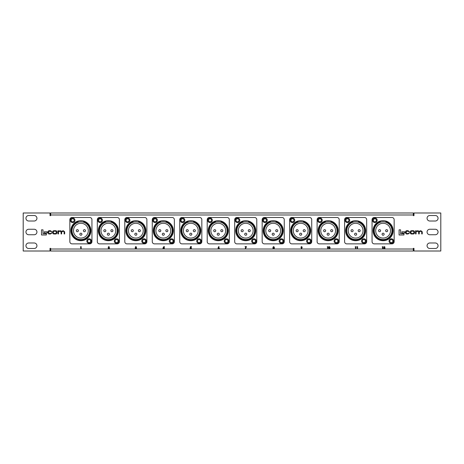 <?xml version="1.0" encoding="UTF-8"?>
<svg xmlns="http://www.w3.org/2000/svg" width="464" height="464" viewBox="0 0 464 464"><rect width="100%" height="100%" fill="white"/><g stroke="black" fill="none" stroke-linecap="round" stroke-linejoin="round"><path stroke-width="0.7" d="M394.371 251.012L399.313 251.012L394.371 251.012M383.38 251.012L388.327 251.012L383.38 251.012M394.371 212.988L399.313 212.988M383.38 212.988L388.327 212.988M75.673 251.012L80.62 251.012L75.673 251.012M64.687 251.012L69.629 251.012L64.687 251.012M235.022 251.012L239.969 251.012L235.022 251.012M224.031 251.012L228.978 251.012L224.031 251.012M235.022 212.988L239.969 212.988M224.031 212.988L228.978 212.988M435.307 215.516A2.749 2.749 0 0 1 438.051 218.266A2.749 2.749 0 0 1 435.307 221.009L429.809 221.009A2.749 2.749 0 0 1 427.066 218.266A2.749 2.749 0 0 1 429.809 215.516L435.307 215.516M28.693 248.484L34.191 248.484A2.749 2.749 0 0 0 36.934 245.734A2.749 2.749 0 0 0 34.191 242.991L28.693 242.991A2.749 2.749 0 0 0 25.949 245.734A2.749 2.749 0 0 0 28.693 248.484M28.693 221.009L34.191 221.009A2.749 2.749 0 0 0 36.934 218.266A2.749 2.749 0 0 0 34.191 215.516L28.693 215.516A2.749 2.749 0 0 0 25.949 218.266A2.749 2.749 0 0 0 28.693 221.009M28.693 234.749L34.191 234.749A2.749 2.749 0 0 0 36.934 232A2.749 2.749 0 0 0 34.191 229.251L28.693 229.251A2.749 2.749 0 0 0 25.949 232A2.749 2.749 0 0 0 28.693 234.749M435.307 242.991A2.749 2.749 0 0 1 438.051 245.734A2.749 2.749 0 0 1 435.307 248.484L429.809 248.484A2.749 2.749 0 0 1 427.066 245.734A2.749 2.749 0 0 1 429.809 242.991L435.307 242.991M435.307 229.251A2.749 2.749 0 0 1 438.051 232A2.749 2.749 0 0 1 435.307 234.749L429.809 234.749A2.749 2.749 0 0 1 427.066 232A2.749 2.749 0 0 1 429.809 229.251L435.307 229.251M413.325 248.35L413.325 249.011L50.675 249.011L50.675 248.35L50.013 248.35L50.013 251.012L23.2 251.012L23.2 212.988L50.013 212.988L50.013 215.65L50.675 215.65L50.675 214.989L413.325 214.989L413.325 215.65L413.987 215.65L413.987 212.988L440.8 212.988L440.8 251.012L413.987 251.012L413.987 248.35L413.325 248.35M50.675 214.989L50.675 212.988L413.325 212.988L413.325 214.989M413.325 249.011L413.325 251.012L50.675 251.012L50.675 249.011M41.499 229.831L41.499 234.993L46.377 234.993L46.377 233.734L43.001 233.734L43.001 229.831L41.499 229.831M44.283 231.774L44.283 232.986L47.235 232.986L47.235 231.774L44.283 231.774M54.433 230.707C53.337 230.614 52.745 231.043 52.67 232L52.67 232.702C52.745 233.659 53.337 234.088 54.433 233.995L55.199 233.995C56.295 234.088 56.886 233.659 56.962 232.702L56.962 232C56.886 231.043 56.295 230.614 55.199 230.707L54.433 230.707M55.361 231.142L54.271 231.142L53.203 232.029L53.203 232.667L54.271 233.554L55.361 233.554L56.428 232.667L56.428 232.029L55.361 231.142M57.959 230.753L57.959 233.943L58.493 233.943L58.493 231.942L59.502 231.142L61.091 232.012L61.091 233.943L61.625 233.943L61.625 232.058L63.11 231.142L64.125 231.867L64.125 233.943L64.664 233.943L64.664 231.809L63.272 230.707L61.439 231.292L60.407 230.707L58.47 231.13L58.458 230.753L57.959 230.753M51.452 232.887L50.53 233.554L49.625 233.554L48.534 232.679L48.534 232.012L49.515 231.142L51.893 231.785L50.501 230.707L49.602 230.707C48.674 230.556 48.14 230.985 48.001 231.994L48.001 232.708C48.204 233.711 48.65 234.14 49.335 233.995L50.547 233.995L51.951 232.876L51.452 232.887M399.092 229.831L399.092 234.993L403.964 234.993L403.964 233.734L400.594 233.734L400.594 229.831L399.092 229.831M401.876 231.774L401.876 232.986L404.828 232.986L404.828 231.774L401.876 231.774M412.02 230.707C410.924 230.614 410.338 231.043 410.257 232L410.257 232.702C410.338 233.659 410.924 234.088 412.02 233.995L412.792 233.995C413.888 234.088 414.474 233.659 414.555 232.702L414.555 232C414.474 231.043 413.888 230.614 412.792 230.707L412.02 230.707M412.954 231.142L411.858 231.142L410.797 232.029L410.797 232.667L411.858 233.554L412.954 233.554L414.016 232.667L414.016 232.029L412.954 231.142M415.547 230.753L415.547 233.943L416.086 233.943L416.086 231.942L417.09 231.142L418.679 232.012L418.679 233.943L419.218 233.943L419.218 232.058L420.697 231.142L421.718 231.867L421.718 233.943L422.257 233.943L422.257 231.809L420.86 230.707L419.027 231.292L418 230.707L416.063 231.13L416.046 230.753L415.547 230.753M409.039 232.887L408.123 233.554L407.212 233.554L406.128 232.679L406.128 232.012L407.108 231.142L409.486 231.785L408.088 230.707L407.189 230.707C406.261 230.556 405.727 230.985 405.588 231.994L405.588 232.708C405.797 233.711 406.238 234.14 406.928 233.995L408.14 233.995L409.538 232.876L409.039 232.887M80.324 246.981L81.171 246.616L81.171 248.814L80.777 248.814L80.777 246.981L80.324 246.981M108.779 246.952L108.083 247.347L108.802 246.558L109.463 247.219L108.75 248.449L109.492 248.449L109.492 248.814L108.025 248.814L109.069 247.248L108.779 246.952M135.871 246.952L135.215 247.15L135.871 246.558L136.486 247.138L136.19 247.596L136.596 248.159L135.836 248.872L135.105 248.136L135.859 248.478L136.201 248.153L135.668 247.799L135.871 246.952M162.974 247.962L163.885 246.558L164.297 246.558L164.297 248.814L163.902 248.814L163.902 248.362L162.974 248.362L162.974 247.962M163.415 247.996L163.902 247.996L163.902 247.248L163.415 247.996M190.199 247.834L190.46 246.616L191.458 246.616L191.458 246.981L190.774 246.981L190.687 247.399L191.487 248.107L190.756 248.872L190.025 248.281L190.774 248.478L191.093 248.118L190.199 247.834M218.167 247.654L218.73 246.558L219.078 246.738L218.695 247.492L219.356 248.188L218.683 248.872L218.005 248.182L218.167 247.654M218.677 247.857L218.677 248.478L218.677 247.857M245.085 246.981L245.085 246.616L246.494 246.616L245.52 248.872L245.172 248.692L245.984 246.981L245.085 246.981M273.632 246.952L273.644 247.463L273.632 246.952M274.276 247.184L274.386 248.199L273.644 248.872L272.896 248.199L273.006 247.173L273.644 246.558L274.276 247.184M273.65 247.857L273.29 248.165L273.644 248.478L273.992 248.17L273.65 247.857M302.064 247.77L301.507 248.872L301.153 248.692L301.536 247.938L300.875 247.242L301.548 246.558L302.226 247.248L302.064 247.77M301.559 247.573L301.554 246.952L301.559 247.573M327.166 246.981L328.013 246.616L328.013 248.814L327.619 248.814L327.619 246.981L327.166 246.981M328.866 246.86L329.428 246.558L330.182 247.718L329.44 248.872L328.686 247.735L328.866 246.86M329.44 246.952L329.08 247.741L329.44 248.478L329.788 247.718L329.44 246.952M355.064 246.981L355.905 246.616L355.905 248.814L355.511 248.814L355.511 246.981L355.064 246.981M356.752 246.981L357.599 246.616L357.599 248.814L357.205 248.814L357.205 246.981L356.752 246.981M382.116 246.981L382.957 246.616L382.957 248.814L382.562 248.814L382.562 246.981L382.116 246.981M384.36 246.952L383.664 247.347L384.383 246.558L385.045 247.219L384.331 248.449L385.074 248.449L385.074 248.814L383.606 248.814L384.65 247.248L384.36 246.952M78.387 230.683A1.032 1.032 0 0 1 77.355 231.716A1.032 1.032 0 0 1 76.322 230.683A1.032 1.032 0 0 1 77.355 229.651A1.032 1.032 0 0 1 78.387 230.683A1.032 1.032 0 0 0 77.355 229.651A1.032 1.032 0 0 0 76.322 230.683M85.469 230.683A1.032 1.032 0 0 1 84.431 231.716A1.032 1.032 0 0 1 83.398 230.683A1.032 1.032 0 0 1 84.431 229.651A1.032 1.032 0 0 1 85.469 230.683A1.032 1.032 0 0 0 84.431 229.651A1.032 1.032 0 0 0 83.398 230.683M81.925 234.221A1.032 1.032 0 0 1 80.893 235.254A1.032 1.032 0 0 1 79.86 234.221A1.032 1.032 0 0 1 80.893 233.189A1.032 1.032 0 0 1 81.925 234.221A1.032 1.032 0 0 0 80.893 233.189A1.032 1.032 0 0 0 79.86 234.221M88.293 230.683A7.395 7.395 0 0 0 80.893 223.283A7.395 7.395 0 0 0 73.498 230.683A7.395 7.395 0 0 0 80.893 238.078A7.395 7.395 0 0 0 88.293 230.683M72.048 230.683A8.845 8.845 0 0 0 80.893 239.528A8.845 8.845 0 0 0 83.607 222.244L83.607 221.032A10.022 10.022 0 0 0 78.178 221.032L78.178 222.244A8.862 8.862 0 0 0 80.893 239.546A8.862 8.862 0 0 0 89.761 230.683A8.845 8.845 0 0 0 80.893 221.833A8.845 8.845 0 0 0 72.048 230.683M70.389 220.296A2.285 2.285 0 0 1 72.674 218.01A2.285 2.285 0 0 1 74.959 220.296A2.285 2.285 0 0 1 72.674 222.581A2.285 2.285 0 0 1 70.389 220.296M74.194 220.296A1.514 1.514 0 0 0 72.674 218.782A1.514 1.514 0 0 0 71.16 220.296A1.514 1.514 0 0 0 72.674 221.815A1.514 1.514 0 0 0 74.194 220.296M86.832 241.065A2.285 2.285 0 0 1 89.117 238.78A2.285 2.285 0 0 1 91.402 241.065A2.285 2.285 0 0 1 89.117 243.351A2.285 2.285 0 0 1 86.832 241.065M90.631 241.065A1.514 1.514 0 0 0 89.117 239.552A1.514 1.514 0 0 0 87.597 241.065A1.514 1.514 0 0 0 89.117 242.585A1.514 1.514 0 0 0 90.631 241.065M83.607 221.032A10.022 10.022 0 0 1 90.915 230.683A10.022 10.022 0 0 0 83.607 221.032A10.022 10.022 0 0 1 80.893 240.706A10.022 10.022 0 0 1 78.178 221.032M83.607 222.204A8.903 8.903 0 0 0 78.178 222.204M89.743 243.867A2.198 2.198 0 0 0 91.942 241.669L91.942 219.692A2.198 2.198 0 0 0 89.743 217.494L72.048 217.494A2.198 2.198 0 0 0 69.849 219.692L69.849 241.669A2.198 2.198 0 0 0 72.048 243.867L89.743 243.867M83.607 221.055A9.999 9.999 0 0 0 78.178 221.055L78.178 221.49A9.582 9.582 0 0 0 80.893 240.265A9.582 9.582 0 0 0 83.607 221.49L83.607 221.055M105.862 230.683A1.032 1.032 0 0 1 104.829 231.716A1.032 1.032 0 0 1 103.797 230.683A1.032 1.032 0 0 1 104.829 229.651A1.032 1.032 0 0 1 105.862 230.683A1.032 1.032 0 0 0 104.829 229.651A1.032 1.032 0 0 0 103.797 230.683M112.938 230.683A1.032 1.032 0 0 1 111.905 231.716A1.032 1.032 0 0 1 110.873 230.683A1.032 1.032 0 0 1 111.905 229.651A1.032 1.032 0 0 1 112.938 230.683A1.032 1.032 0 0 0 111.905 229.651A1.032 1.032 0 0 0 110.873 230.683M109.4 234.221A1.032 1.032 0 0 1 108.367 235.254A1.032 1.032 0 0 1 107.335 234.221A1.032 1.032 0 0 1 108.367 233.189A1.032 1.032 0 0 1 109.4 234.221A1.032 1.032 0 0 0 108.367 233.189A1.032 1.032 0 0 0 107.335 234.221M115.762 230.683A7.395 7.395 0 0 0 108.367 223.283A7.395 7.395 0 0 0 100.972 230.683A7.395 7.395 0 0 0 108.367 238.078A7.395 7.395 0 0 0 115.762 230.683M99.522 230.683A8.845 8.845 0 0 0 108.367 239.528A8.845 8.845 0 0 0 111.082 222.244L111.082 221.032A10.022 10.022 0 0 0 105.653 221.032L105.653 222.244A8.862 8.862 0 0 0 108.367 239.546A8.862 8.862 0 0 0 117.23 230.683A8.845 8.845 0 0 0 108.367 221.833A8.845 8.845 0 0 0 99.522 230.683M97.863 220.296A2.285 2.285 0 0 1 100.149 218.01A2.285 2.285 0 0 1 102.434 220.296A2.285 2.285 0 0 1 100.149 222.581A2.285 2.285 0 0 1 97.863 220.296M101.662 220.296A1.514 1.514 0 0 0 100.149 218.782A1.514 1.514 0 0 0 98.629 220.296A1.514 1.514 0 0 0 100.149 221.815A1.514 1.514 0 0 0 101.662 220.296M114.301 241.065A2.285 2.285 0 0 1 116.586 238.78A2.285 2.285 0 0 1 118.877 241.065A2.285 2.285 0 0 1 116.586 243.351A2.285 2.285 0 0 1 114.301 241.065M118.105 241.065A1.514 1.514 0 0 0 116.586 239.552A1.514 1.514 0 0 0 115.072 241.065A1.514 1.514 0 0 0 116.586 242.585A1.514 1.514 0 0 0 118.105 241.065M111.082 221.032A10.022 10.022 0 0 1 118.39 230.683A10.022 10.022 0 0 0 111.082 221.032A10.022 10.022 0 0 1 108.367 240.706A10.022 10.022 0 0 1 105.653 221.032M111.082 222.204A8.903 8.903 0 0 0 105.653 222.204M117.212 243.867A2.198 2.198 0 0 0 119.41 241.669L119.41 219.692A2.198 2.198 0 0 0 117.212 217.494L99.522 217.494A2.198 2.198 0 0 0 97.324 219.692L97.324 241.669A2.198 2.198 0 0 0 99.522 243.867L117.212 243.867M111.082 221.055A9.999 9.999 0 0 0 105.653 221.055L105.653 221.49A9.582 9.582 0 0 0 108.367 240.265A9.582 9.582 0 0 0 111.082 221.49L111.082 221.055M133.336 230.683A1.032 1.032 0 0 1 132.304 231.716A1.032 1.032 0 0 1 131.271 230.683A1.032 1.032 0 0 1 132.304 229.651A1.032 1.032 0 0 1 133.336 230.683A1.032 1.032 0 0 0 132.304 229.651A1.032 1.032 0 0 0 131.271 230.683M140.412 230.683A1.032 1.032 0 0 1 139.38 231.716A1.032 1.032 0 0 1 138.347 230.683A1.032 1.032 0 0 1 139.38 229.651A1.032 1.032 0 0 1 140.412 230.683A1.032 1.032 0 0 0 139.38 229.651A1.032 1.032 0 0 0 138.347 230.683M136.874 234.221A1.032 1.032 0 0 1 135.842 235.254A1.032 1.032 0 0 1 134.809 234.221A1.032 1.032 0 0 1 135.842 233.189A1.032 1.032 0 0 1 136.874 234.221A1.032 1.032 0 0 0 135.842 233.189A1.032 1.032 0 0 0 134.809 234.221M143.237 230.683A7.395 7.395 0 0 0 135.842 223.283A7.395 7.395 0 0 0 128.447 230.683A7.395 7.395 0 0 0 135.842 238.078A7.395 7.395 0 0 0 143.237 230.683M126.997 230.683A8.845 8.845 0 0 0 135.842 239.528A8.845 8.845 0 0 0 144.687 230.683A8.845 8.845 0 0 0 135.842 221.833A8.845 8.845 0 0 0 126.997 230.683A8.862 8.862 0 0 0 135.842 239.546A8.862 8.862 0 0 0 138.556 222.244L138.556 221.032A10.022 10.022 0 0 0 133.127 221.032L133.127 222.244A8.862 8.862 0 0 0 126.979 230.683M125.338 220.296A2.285 2.285 0 0 1 127.623 218.01A2.285 2.285 0 0 1 129.908 220.296A2.285 2.285 0 0 1 127.623 222.581A2.285 2.285 0 0 1 125.338 220.296M129.137 220.296A1.514 1.514 0 0 0 127.623 218.782A1.514 1.514 0 0 0 126.104 220.296A1.514 1.514 0 0 0 127.623 221.815A1.514 1.514 0 0 0 129.137 220.296M141.775 241.065A2.285 2.285 0 0 1 144.06 238.78A2.285 2.285 0 0 1 146.346 241.065A2.285 2.285 0 0 1 144.06 243.351A2.285 2.285 0 0 1 141.775 241.065M145.58 241.065A1.514 1.514 0 0 0 144.06 239.552A1.514 1.514 0 0 0 142.547 241.065A1.514 1.514 0 0 0 144.06 242.585A1.514 1.514 0 0 0 145.58 241.065M138.556 221.032A10.022 10.022 0 0 1 145.864 230.683A10.022 10.022 0 0 0 138.556 221.032A10.022 10.022 0 0 1 135.842 240.706A10.022 10.022 0 0 1 133.127 221.032M138.556 222.204A8.903 8.903 0 0 0 133.127 222.204M144.687 243.867A2.198 2.198 0 0 0 146.885 241.669L146.885 219.692A2.198 2.198 0 0 0 144.687 217.494L126.997 217.494A2.198 2.198 0 0 0 124.799 219.692L124.799 241.669A2.198 2.198 0 0 0 126.997 243.867L144.687 243.867M138.556 221.055A9.999 9.999 0 0 0 133.127 221.055L133.127 221.49A9.582 9.582 0 0 0 135.842 240.265A9.582 9.582 0 0 0 138.556 221.49L138.556 221.055M160.811 230.683A1.032 1.032 0 0 1 159.778 231.716A1.032 1.032 0 0 1 158.746 230.683A1.032 1.032 0 0 1 159.778 229.651A1.032 1.032 0 0 1 160.811 230.683A1.032 1.032 0 0 0 159.778 229.651A1.032 1.032 0 0 0 158.746 230.683M167.887 230.683A1.032 1.032 0 0 1 166.854 231.716A1.032 1.032 0 0 1 165.822 230.683A1.032 1.032 0 0 1 166.854 229.651A1.032 1.032 0 0 1 167.887 230.683A1.032 1.032 0 0 0 166.854 229.651A1.032 1.032 0 0 0 165.822 230.683M164.349 234.221A1.032 1.032 0 0 1 163.316 235.254A1.032 1.032 0 0 1 162.284 234.221A1.032 1.032 0 0 1 163.316 233.189A1.032 1.032 0 0 1 164.349 234.221A1.032 1.032 0 0 0 163.316 233.189A1.032 1.032 0 0 0 162.284 234.221M170.711 230.683A7.395 7.395 0 0 0 163.316 223.283A7.395 7.395 0 0 0 155.921 230.683A7.395 7.395 0 0 0 163.316 238.078A7.395 7.395 0 0 0 170.711 230.683M154.471 230.683A8.845 8.845 0 0 0 163.316 239.528A8.845 8.845 0 0 0 166.031 222.244L166.031 221.032A10.022 10.022 0 0 0 160.602 221.032L160.602 222.244A8.862 8.862 0 0 0 163.316 239.546A8.862 8.862 0 0 0 172.179 230.683A8.845 8.845 0 0 0 163.316 221.833A8.845 8.845 0 0 0 154.471 230.683M152.813 220.296A2.285 2.285 0 0 1 155.098 218.01A2.285 2.285 0 0 1 157.383 220.296A2.285 2.285 0 0 1 155.098 222.581A2.285 2.285 0 0 1 152.813 220.296M156.612 220.296A1.514 1.514 0 0 0 155.098 218.782A1.514 1.514 0 0 0 153.578 220.296A1.514 1.514 0 0 0 155.098 221.815A1.514 1.514 0 0 0 156.612 220.296M169.25 241.065A2.285 2.285 0 0 1 171.535 238.78A2.285 2.285 0 0 1 173.82 241.065A2.285 2.285 0 0 1 171.535 243.351A2.285 2.285 0 0 1 169.25 241.065M173.055 241.065A1.514 1.514 0 0 0 171.535 239.552A1.514 1.514 0 0 0 170.021 241.065A1.514 1.514 0 0 0 171.535 242.585A1.514 1.514 0 0 0 173.055 241.065M166.031 221.032A10.022 10.022 0 0 1 173.339 230.683A10.022 10.022 0 0 0 166.031 221.032A10.022 10.022 0 0 1 163.316 240.706A10.022 10.022 0 0 1 160.602 221.032M166.031 222.204A8.903 8.903 0 0 0 160.602 222.204M172.161 243.867A2.198 2.198 0 0 0 174.36 241.669L174.36 219.692A2.198 2.198 0 0 0 172.161 217.494L154.471 217.494A2.198 2.198 0 0 0 152.273 219.692L152.273 241.669A2.198 2.198 0 0 0 154.471 243.867L172.161 243.867M166.031 221.055A9.999 9.999 0 0 0 160.602 221.055L160.602 221.49A9.582 9.582 0 0 0 163.316 240.265A9.582 9.582 0 0 0 166.031 221.49L166.031 221.055M188.285 230.683A1.032 1.032 0 0 1 187.253 231.716A1.032 1.032 0 0 1 186.221 230.683A1.032 1.032 0 0 1 187.253 229.651A1.032 1.032 0 0 1 188.285 230.683A1.032 1.032 0 0 0 187.253 229.651A1.032 1.032 0 0 0 186.221 230.683M195.361 230.683A1.032 1.032 0 0 1 194.329 231.716A1.032 1.032 0 0 1 193.297 230.683A1.032 1.032 0 0 1 194.329 229.651A1.032 1.032 0 0 1 195.361 230.683A1.032 1.032 0 0 0 194.329 229.651A1.032 1.032 0 0 0 193.297 230.683M191.823 234.221A1.032 1.032 0 0 1 190.791 235.254A1.032 1.032 0 0 1 189.759 234.221A1.032 1.032 0 0 1 190.791 233.189A1.032 1.032 0 0 1 191.823 234.221A1.032 1.032 0 0 0 190.791 233.189A1.032 1.032 0 0 0 189.759 234.221M198.186 230.683A7.395 7.395 0 0 0 190.791 223.283A7.395 7.395 0 0 0 183.396 230.683A7.395 7.395 0 0 0 190.791 238.078A7.395 7.395 0 0 0 198.186 230.683M181.94 230.683A8.845 8.845 0 0 0 190.791 239.528A8.845 8.845 0 0 0 199.636 230.683A8.845 8.845 0 0 0 190.791 221.833A8.845 8.845 0 0 0 181.94 230.683M180.281 220.296A2.285 2.285 0 0 1 182.567 218.01A2.285 2.285 0 0 1 184.858 220.296A2.285 2.285 0 0 1 182.567 222.581A2.285 2.285 0 0 1 180.281 220.296M184.086 220.296A1.514 1.514 0 0 0 182.567 218.782A1.514 1.514 0 0 0 181.053 220.296A1.514 1.514 0 0 0 182.567 221.815A1.514 1.514 0 0 0 184.086 220.296M196.724 241.065A2.285 2.285 0 0 1 199.01 238.78A2.285 2.285 0 0 1 201.295 241.065A2.285 2.285 0 0 1 199.01 243.351A2.285 2.285 0 0 1 196.724 241.065M200.523 241.065A1.514 1.514 0 0 0 199.01 239.552A1.514 1.514 0 0 0 197.496 241.065A1.514 1.514 0 0 0 199.01 242.585A1.514 1.514 0 0 0 200.523 241.065M193.505 221.032A10.022 10.022 0 0 1 200.813 230.683A10.022 10.022 0 0 0 193.505 221.032A10.022 10.022 0 0 1 190.791 240.706A10.022 10.022 0 0 1 188.077 221.032L188.077 222.244A8.862 8.862 0 0 0 190.791 239.546A8.862 8.862 0 0 0 193.505 222.244L193.505 221.032A10.022 10.022 0 0 0 188.077 221.032M193.505 222.204A8.903 8.903 0 0 0 188.077 222.204M199.636 243.867A2.198 2.198 0 0 0 201.834 241.669L201.834 219.692A2.198 2.198 0 0 0 199.636 217.494L181.94 217.494A2.198 2.198 0 0 0 179.748 219.692L179.748 241.669A2.198 2.198 0 0 0 181.94 243.867L199.636 243.867M193.505 221.055A9.999 9.999 0 0 0 188.077 221.055L188.077 221.49A9.582 9.582 0 0 0 190.791 240.265A9.582 9.582 0 0 0 193.505 221.49L193.505 221.055M215.76 230.683A1.032 1.032 0 0 1 214.722 231.716A1.032 1.032 0 0 1 213.689 230.683A1.032 1.032 0 0 1 214.722 229.651A1.032 1.032 0 0 1 215.76 230.683A1.032 1.032 0 0 0 214.722 229.651A1.032 1.032 0 0 0 213.689 230.683M222.836 230.683A1.032 1.032 0 0 1 221.804 231.716A1.032 1.032 0 0 1 220.771 230.683A1.032 1.032 0 0 1 221.804 229.651A1.032 1.032 0 0 1 222.836 230.683A1.032 1.032 0 0 0 221.804 229.651A1.032 1.032 0 0 0 220.771 230.683M219.298 234.221A1.032 1.032 0 0 1 218.266 235.254A1.032 1.032 0 0 1 217.227 234.221A1.032 1.032 0 0 1 218.266 233.189A1.032 1.032 0 0 1 219.298 234.221A1.032 1.032 0 0 0 218.266 233.189A1.032 1.032 0 0 0 217.227 234.221M225.661 230.683A7.395 7.395 0 0 0 218.266 223.283A7.395 7.395 0 0 0 210.865 230.683A7.395 7.395 0 0 0 218.266 238.078A7.395 7.395 0 0 0 225.661 230.683M209.415 230.683A8.845 8.845 0 0 0 218.266 239.528A8.845 8.845 0 0 0 227.111 230.683A8.845 8.845 0 0 0 218.266 221.833A8.845 8.845 0 0 0 209.415 230.683A8.862 8.862 0 0 0 218.266 239.546A8.862 8.862 0 0 0 220.98 222.244L220.98 221.032A10.022 10.022 0 0 0 215.551 221.032L215.551 222.244A8.862 8.862 0 0 0 209.397 230.683M207.756 220.296A2.285 2.285 0 0 1 210.041 218.01A2.285 2.285 0 0 1 212.326 220.296A2.285 2.285 0 0 1 210.041 222.581A2.285 2.285 0 0 1 207.756 220.296M211.561 220.296A1.514 1.514 0 0 0 210.041 218.782A1.514 1.514 0 0 0 208.527 220.296A1.514 1.514 0 0 0 210.041 221.815A1.514 1.514 0 0 0 211.561 220.296M224.199 241.065A2.285 2.285 0 0 1 226.484 238.78A2.285 2.285 0 0 1 228.769 241.065A2.285 2.285 0 0 1 226.484 243.351A2.285 2.285 0 0 1 224.199 241.065M227.998 241.065A1.514 1.514 0 0 0 226.484 239.552A1.514 1.514 0 0 0 224.965 241.065A1.514 1.514 0 0 0 226.484 242.585A1.514 1.514 0 0 0 227.998 241.065M220.98 221.032A10.022 10.022 0 0 1 228.288 230.683A10.022 10.022 0 0 0 220.98 221.032A10.022 10.022 0 0 1 218.266 240.706A10.022 10.022 0 0 1 215.551 221.032M220.98 222.204A8.903 8.903 0 0 0 215.551 222.204M227.111 243.867A2.198 2.198 0 0 0 229.309 241.669L229.309 219.692A2.198 2.198 0 0 0 227.111 217.494L209.415 217.494A2.198 2.198 0 0 0 207.217 219.692L207.217 241.669A2.198 2.198 0 0 0 209.415 243.867L227.111 243.867M220.98 221.055A9.999 9.999 0 0 0 215.551 221.055L215.551 221.49A9.582 9.582 0 0 0 218.266 240.265A9.582 9.582 0 0 0 220.98 221.49L220.98 221.055M243.229 230.683A1.032 1.032 0 0 1 242.196 231.716A1.032 1.032 0 0 1 241.164 230.683A1.032 1.032 0 0 1 242.196 229.651A1.032 1.032 0 0 1 243.229 230.683A1.032 1.032 0 0 0 242.196 229.651A1.032 1.032 0 0 0 241.164 230.683M250.311 230.683A1.032 1.032 0 0 1 249.278 231.716A1.032 1.032 0 0 1 248.24 230.683A1.032 1.032 0 0 1 249.278 229.651A1.032 1.032 0 0 1 250.311 230.683A1.032 1.032 0 0 0 249.278 229.651A1.032 1.032 0 0 0 248.24 230.683M246.773 234.221A1.032 1.032 0 0 1 245.734 235.254A1.032 1.032 0 0 1 244.702 234.221A1.032 1.032 0 0 1 245.734 233.189A1.032 1.032 0 0 1 246.773 234.221A1.032 1.032 0 0 0 245.734 233.189A1.032 1.032 0 0 0 244.702 234.221M253.135 230.683A7.395 7.395 0 0 0 245.734 223.283A7.395 7.395 0 0 0 238.339 230.683A7.395 7.395 0 0 0 245.734 238.078A7.395 7.395 0 0 0 253.135 230.683M236.889 230.683A8.845 8.845 0 0 0 245.734 239.528A8.845 8.845 0 0 0 248.449 222.244L248.449 221.032A10.022 10.022 0 0 0 243.02 221.032L243.02 222.244A8.862 8.862 0 0 0 245.734 239.546A8.862 8.862 0 0 0 254.603 230.683A8.845 8.845 0 0 0 245.734 221.833A8.845 8.845 0 0 0 236.889 230.683M235.231 220.296A2.285 2.285 0 0 1 237.516 218.01A2.285 2.285 0 0 1 239.801 220.296A2.285 2.285 0 0 1 237.516 222.581A2.285 2.285 0 0 1 235.231 220.296M239.035 220.296A1.514 1.514 0 0 0 237.516 218.782A1.514 1.514 0 0 0 236.002 220.296A1.514 1.514 0 0 0 237.516 221.815A1.514 1.514 0 0 0 239.035 220.296M251.674 241.065A2.285 2.285 0 0 1 253.959 238.78A2.285 2.285 0 0 1 256.244 241.065A2.285 2.285 0 0 1 253.959 243.351A2.285 2.285 0 0 1 251.674 241.065M255.473 241.065A1.514 1.514 0 0 0 253.959 239.552A1.514 1.514 0 0 0 252.439 241.065A1.514 1.514 0 0 0 253.959 242.585A1.514 1.514 0 0 0 255.473 241.065M248.449 221.032A10.022 10.022 0 0 1 255.757 230.683A10.022 10.022 0 0 0 248.449 221.032A10.022 10.022 0 0 1 245.734 240.706A10.022 10.022 0 0 1 243.02 221.032M248.449 222.204A8.903 8.903 0 0 0 243.02 222.204M254.585 243.867A2.198 2.198 0 0 0 256.783 241.669L256.783 219.692A2.198 2.198 0 0 0 254.585 217.494L236.889 217.494A2.198 2.198 0 0 0 234.691 219.692L234.691 241.669A2.198 2.198 0 0 0 236.889 243.867L254.585 243.867M248.449 221.055A9.999 9.999 0 0 0 243.02 221.055L243.02 221.49A9.582 9.582 0 0 0 245.734 240.265A9.582 9.582 0 0 0 248.449 221.49L248.449 221.055M270.703 230.683A1.032 1.032 0 0 1 269.671 231.716A1.032 1.032 0 0 1 268.639 230.683A1.032 1.032 0 0 1 269.671 229.651A1.032 1.032 0 0 1 270.703 230.683A1.032 1.032 0 0 0 269.671 229.651A1.032 1.032 0 0 0 268.639 230.683M277.779 230.683A1.032 1.032 0 0 1 276.747 231.716A1.032 1.032 0 0 1 275.715 230.683A1.032 1.032 0 0 1 276.747 229.651A1.032 1.032 0 0 1 277.779 230.683A1.032 1.032 0 0 0 276.747 229.651A1.032 1.032 0 0 0 275.715 230.683M274.241 234.221A1.032 1.032 0 0 1 273.209 235.254A1.032 1.032 0 0 1 272.177 234.221A1.032 1.032 0 0 1 273.209 233.189A1.032 1.032 0 0 1 274.241 234.221A1.032 1.032 0 0 0 273.209 233.189A1.032 1.032 0 0 0 272.177 234.221M280.604 230.683A7.395 7.395 0 0 0 273.209 223.283A7.395 7.395 0 0 0 265.814 230.683A7.395 7.395 0 0 0 273.209 238.078A7.395 7.395 0 0 0 280.604 230.683M264.364 230.683A8.845 8.845 0 0 0 273.209 239.528A8.845 8.845 0 0 0 282.06 230.683A8.845 8.845 0 0 0 273.209 221.833A8.845 8.845 0 0 0 264.364 230.683M262.705 220.296A2.285 2.285 0 0 1 264.99 218.01A2.285 2.285 0 0 1 267.276 220.296A2.285 2.285 0 0 1 264.99 222.581A2.285 2.285 0 0 1 262.705 220.296M266.504 220.296A1.514 1.514 0 0 0 264.99 218.782A1.514 1.514 0 0 0 263.477 220.296A1.514 1.514 0 0 0 264.99 221.815A1.514 1.514 0 0 0 266.504 220.296M279.142 241.065A2.285 2.285 0 0 1 281.433 238.78A2.285 2.285 0 0 1 283.719 241.065A2.285 2.285 0 0 1 281.433 243.351A2.285 2.285 0 0 1 279.142 241.065M282.947 241.065A1.514 1.514 0 0 0 281.433 239.552A1.514 1.514 0 0 0 279.914 241.065A1.514 1.514 0 0 0 281.433 242.585A1.514 1.514 0 0 0 282.947 241.065M275.923 221.032A10.022 10.022 0 0 1 283.231 230.683A10.022 10.022 0 0 0 275.923 221.032A10.022 10.022 0 0 1 273.209 240.706A10.022 10.022 0 0 1 270.495 221.032L270.495 222.244A8.862 8.862 0 0 0 273.209 239.546A8.862 8.862 0 0 0 275.923 222.244L275.923 221.032A10.022 10.022 0 0 0 270.495 221.032M275.923 222.204A8.903 8.903 0 0 0 270.495 222.204M282.06 243.867A2.198 2.198 0 0 0 284.252 241.669L284.252 219.692A2.198 2.198 0 0 0 282.06 217.494L264.364 217.494A2.198 2.198 0 0 0 262.166 219.692L262.166 241.669A2.198 2.198 0 0 0 264.364 243.867L282.06 243.867M275.923 221.055A9.999 9.999 0 0 0 270.495 221.055L270.495 221.49A9.582 9.582 0 0 0 273.209 240.265A9.582 9.582 0 0 0 275.923 221.49L275.923 221.055M298.178 230.683A1.032 1.032 0 0 1 297.146 231.716A1.032 1.032 0 0 1 296.113 230.683A1.032 1.032 0 0 1 297.146 229.651A1.032 1.032 0 0 1 298.178 230.683A1.032 1.032 0 0 0 297.146 229.651A1.032 1.032 0 0 0 296.113 230.683M305.254 230.683A1.032 1.032 0 0 1 304.222 231.716A1.032 1.032 0 0 1 303.189 230.683A1.032 1.032 0 0 1 304.222 229.651A1.032 1.032 0 0 1 305.254 230.683A1.032 1.032 0 0 0 304.222 229.651A1.032 1.032 0 0 0 303.189 230.683M301.716 234.221A1.032 1.032 0 0 1 300.684 235.254A1.032 1.032 0 0 1 299.651 234.221A1.032 1.032 0 0 1 300.684 233.189A1.032 1.032 0 0 1 301.716 234.221A1.032 1.032 0 0 0 300.684 233.189A1.032 1.032 0 0 0 299.651 234.221M308.079 230.683A7.395 7.395 0 0 0 300.684 223.283A7.395 7.395 0 0 0 293.289 230.683A7.395 7.395 0 0 0 300.684 238.078A7.395 7.395 0 0 0 308.079 230.683M291.839 230.683A8.845 8.845 0 0 0 300.684 239.528A8.845 8.845 0 0 0 309.529 230.683A8.845 8.845 0 0 0 300.684 221.833A8.845 8.845 0 0 0 291.839 230.683A8.862 8.862 0 0 0 300.684 239.546A8.862 8.862 0 0 0 303.398 222.244L303.398 221.032A10.022 10.022 0 0 0 297.969 221.032L297.969 222.244A8.862 8.862 0 0 0 291.821 230.683M290.18 220.296A2.285 2.285 0 0 1 292.465 218.01A2.285 2.285 0 0 1 294.75 220.296A2.285 2.285 0 0 1 292.465 222.581A2.285 2.285 0 0 1 290.18 220.296M293.979 220.296A1.514 1.514 0 0 0 292.465 218.782A1.514 1.514 0 0 0 290.945 220.296A1.514 1.514 0 0 0 292.465 221.815A1.514 1.514 0 0 0 293.979 220.296M306.617 241.065A2.285 2.285 0 0 1 308.902 238.78A2.285 2.285 0 0 1 311.187 241.065A2.285 2.285 0 0 1 308.902 243.351A2.285 2.285 0 0 1 306.617 241.065M310.422 241.065A1.514 1.514 0 0 0 308.902 239.552A1.514 1.514 0 0 0 307.388 241.065A1.514 1.514 0 0 0 308.902 242.585A1.514 1.514 0 0 0 310.422 241.065M303.398 221.032A10.022 10.022 0 0 1 310.706 230.683A10.022 10.022 0 0 0 303.398 221.032A10.022 10.022 0 0 1 300.684 240.706A10.022 10.022 0 0 1 297.969 221.032M303.398 222.204A8.903 8.903 0 0 0 297.969 222.204M309.529 243.867A2.198 2.198 0 0 0 311.727 241.669L311.727 219.692A2.198 2.198 0 0 0 309.529 217.494L291.839 217.494A2.198 2.198 0 0 0 289.64 219.692L289.64 241.669A2.198 2.198 0 0 0 291.839 243.867L309.529 243.867M303.398 221.055A9.999 9.999 0 0 0 297.969 221.055L297.969 221.49A9.582 9.582 0 0 0 300.684 240.265A9.582 9.582 0 0 0 303.398 221.49L303.398 221.055M325.653 230.683A1.032 1.032 0 0 1 324.62 231.716A1.032 1.032 0 0 1 323.588 230.683A1.032 1.032 0 0 1 324.62 229.651A1.032 1.032 0 0 1 325.653 230.683A1.032 1.032 0 0 0 324.62 229.651A1.032 1.032 0 0 0 323.588 230.683M332.729 230.683A1.032 1.032 0 0 1 331.696 231.716A1.032 1.032 0 0 1 330.664 230.683A1.032 1.032 0 0 1 331.696 229.651A1.032 1.032 0 0 1 332.729 230.683A1.032 1.032 0 0 0 331.696 229.651A1.032 1.032 0 0 0 330.664 230.683M329.191 234.221A1.032 1.032 0 0 1 328.158 235.254A1.032 1.032 0 0 1 327.126 234.221A1.032 1.032 0 0 1 328.158 233.189A1.032 1.032 0 0 1 329.191 234.221A1.032 1.032 0 0 0 328.158 233.189A1.032 1.032 0 0 0 327.126 234.221M335.553 230.683A7.395 7.395 0 0 0 328.158 223.283A7.395 7.395 0 0 0 320.763 230.683A7.395 7.395 0 0 0 328.158 238.078A7.395 7.395 0 0 0 335.553 230.683M319.313 230.683A8.845 8.845 0 0 0 328.158 239.528A8.845 8.845 0 0 0 330.873 222.244L330.873 221.032A10.022 10.022 0 0 0 325.444 221.032L325.444 222.244A8.862 8.862 0 0 0 328.158 239.546A8.862 8.862 0 0 0 337.021 230.683A8.845 8.845 0 0 0 328.158 221.833A8.845 8.845 0 0 0 319.313 230.683M317.654 220.296A2.285 2.285 0 0 1 319.94 218.01A2.285 2.285 0 0 1 322.225 220.296A2.285 2.285 0 0 1 319.94 222.581A2.285 2.285 0 0 1 317.654 220.296M321.453 220.296A1.514 1.514 0 0 0 319.94 218.782A1.514 1.514 0 0 0 318.42 220.296A1.514 1.514 0 0 0 319.94 221.815A1.514 1.514 0 0 0 321.453 220.296M334.092 241.065A2.285 2.285 0 0 1 336.377 238.78A2.285 2.285 0 0 1 338.662 241.065A2.285 2.285 0 0 1 336.377 243.351A2.285 2.285 0 0 1 334.092 241.065M337.896 241.065A1.514 1.514 0 0 0 336.377 239.552A1.514 1.514 0 0 0 334.863 241.065A1.514 1.514 0 0 0 336.377 242.585A1.514 1.514 0 0 0 337.896 241.065M330.873 221.032A10.022 10.022 0 0 1 338.181 230.683A10.022 10.022 0 0 0 330.873 221.032A10.022 10.022 0 0 1 328.158 240.706A10.022 10.022 0 0 1 325.444 221.032M330.873 222.204A8.903 8.903 0 0 0 325.444 222.204M337.003 243.867A2.198 2.198 0 0 0 339.201 241.669L339.201 219.692A2.198 2.198 0 0 0 337.003 217.494L319.313 217.494A2.198 2.198 0 0 0 317.115 219.692L317.115 241.669A2.198 2.198 0 0 0 319.313 243.867L337.003 243.867M330.873 221.055A9.999 9.999 0 0 0 325.444 221.055L325.444 221.49A9.582 9.582 0 0 0 328.158 240.265A9.582 9.582 0 0 0 330.873 221.49L330.873 221.055M353.127 230.683A1.032 1.032 0 0 1 352.095 231.716A1.032 1.032 0 0 1 351.062 230.683A1.032 1.032 0 0 1 352.095 229.651A1.032 1.032 0 0 1 353.127 230.683A1.032 1.032 0 0 0 352.095 229.651A1.032 1.032 0 0 0 351.062 230.683M360.203 230.683A1.032 1.032 0 0 1 359.171 231.716A1.032 1.032 0 0 1 358.138 230.683A1.032 1.032 0 0 1 359.171 229.651A1.032 1.032 0 0 1 360.203 230.683A1.032 1.032 0 0 0 359.171 229.651A1.032 1.032 0 0 0 358.138 230.683M356.665 234.221A1.032 1.032 0 0 1 355.633 235.254A1.032 1.032 0 0 1 354.6 234.221A1.032 1.032 0 0 1 355.633 233.189A1.032 1.032 0 0 1 356.665 234.221A1.032 1.032 0 0 0 355.633 233.189A1.032 1.032 0 0 0 354.6 234.221M363.028 230.683A7.395 7.395 0 0 0 355.633 223.283A7.395 7.395 0 0 0 348.238 230.683A7.395 7.395 0 0 0 355.633 238.078A7.395 7.395 0 0 0 363.028 230.683M346.788 230.683A8.845 8.845 0 0 0 355.633 239.528A8.845 8.845 0 0 0 364.478 230.683A8.845 8.845 0 0 0 355.633 221.833A8.845 8.845 0 0 0 346.788 230.683A8.862 8.862 0 0 0 355.633 239.546A8.862 8.862 0 0 0 358.347 222.244L358.347 221.032A10.022 10.022 0 0 0 352.918 221.032L352.918 222.244A8.862 8.862 0 0 0 346.77 230.683M345.123 220.296A2.285 2.285 0 0 1 347.414 218.01A2.285 2.285 0 0 1 349.699 220.296A2.285 2.285 0 0 1 347.414 222.581A2.285 2.285 0 0 1 345.123 220.296M348.928 220.296A1.514 1.514 0 0 0 347.414 218.782A1.514 1.514 0 0 0 345.895 220.296A1.514 1.514 0 0 0 347.414 221.815A1.514 1.514 0 0 0 348.928 220.296M361.566 241.065A2.285 2.285 0 0 1 363.851 238.78A2.285 2.285 0 0 1 366.137 241.065A2.285 2.285 0 0 1 363.851 243.351A2.285 2.285 0 0 1 361.566 241.065M365.371 241.065A1.514 1.514 0 0 0 363.851 239.552A1.514 1.514 0 0 0 362.338 241.065A1.514 1.514 0 0 0 363.851 242.585A1.514 1.514 0 0 0 365.371 241.065M358.347 221.032A10.022 10.022 0 0 1 365.655 230.683A10.022 10.022 0 0 0 358.347 221.032A10.022 10.022 0 0 1 355.633 240.706A10.022 10.022 0 0 1 352.918 221.032M358.347 222.204A8.903 8.903 0 0 0 352.918 222.204M364.478 243.867A2.198 2.198 0 0 0 366.676 241.669L366.676 219.692A2.198 2.198 0 0 0 364.478 217.494L346.788 217.494A2.198 2.198 0 0 0 344.59 219.692L344.59 241.669A2.198 2.198 0 0 0 346.788 243.867L364.478 243.867M358.347 221.055A9.999 9.999 0 0 0 352.918 221.055L352.918 221.49A9.582 9.582 0 0 0 355.633 240.265A9.582 9.582 0 0 0 358.347 221.49L358.347 221.055M380.602 230.683A1.032 1.032 0 0 1 379.569 231.716A1.032 1.032 0 0 1 378.531 230.683A1.032 1.032 0 0 1 379.569 229.651A1.032 1.032 0 0 1 380.602 230.683A1.032 1.032 0 0 0 379.569 229.651A1.032 1.032 0 0 0 378.531 230.683M387.678 230.683A1.032 1.032 0 0 1 386.645 231.716A1.032 1.032 0 0 1 385.613 230.683A1.032 1.032 0 0 1 386.645 229.651A1.032 1.032 0 0 1 387.678 230.683A1.032 1.032 0 0 0 386.645 229.651A1.032 1.032 0 0 0 385.613 230.683M384.14 234.221A1.032 1.032 0 0 1 383.107 235.254A1.032 1.032 0 0 1 382.075 234.221A1.032 1.032 0 0 1 383.107 233.189A1.032 1.032 0 0 1 384.14 234.221A1.032 1.032 0 0 0 383.107 233.189A1.032 1.032 0 0 0 382.075 234.221M390.502 230.683A7.395 7.395 0 0 0 383.107 223.283A7.395 7.395 0 0 0 375.707 230.683A7.395 7.395 0 0 0 383.107 238.078A7.395 7.395 0 0 0 390.502 230.683M374.257 230.683A8.845 8.845 0 0 0 383.107 239.528A8.845 8.845 0 0 0 385.822 222.244L385.822 221.032A10.022 10.022 0 0 0 380.393 221.032L380.393 222.244A8.862 8.862 0 0 0 383.107 239.546A8.862 8.862 0 0 0 391.97 230.683A8.845 8.845 0 0 0 383.107 221.833A8.845 8.845 0 0 0 374.257 230.683M372.598 220.296A2.285 2.285 0 0 1 374.883 218.01A2.285 2.285 0 0 1 377.168 220.296A2.285 2.285 0 0 1 374.883 222.581A2.285 2.285 0 0 1 372.598 220.296M376.403 220.296A1.514 1.514 0 0 0 374.883 218.782A1.514 1.514 0 0 0 373.369 220.296A1.514 1.514 0 0 0 374.883 221.815A1.514 1.514 0 0 0 376.403 220.296M389.041 241.065A2.285 2.285 0 0 1 391.326 238.78A2.285 2.285 0 0 1 393.611 241.065A2.285 2.285 0 0 1 391.326 243.351A2.285 2.285 0 0 1 389.041 241.065M392.84 241.065A1.514 1.514 0 0 0 391.326 239.552A1.514 1.514 0 0 0 389.806 241.065A1.514 1.514 0 0 0 391.326 242.585A1.514 1.514 0 0 0 392.84 241.065M385.822 221.032A10.022 10.022 0 0 1 393.13 230.683A10.022 10.022 0 0 0 385.822 221.032A10.022 10.022 0 0 1 383.107 240.706A10.022 10.022 0 0 1 380.393 221.032M385.822 222.204A8.903 8.903 0 0 0 380.393 222.204M391.952 243.867A2.198 2.198 0 0 0 394.151 241.669L394.151 219.692A2.198 2.198 0 0 0 391.952 217.494L374.257 217.494A2.198 2.198 0 0 0 372.058 219.692L372.058 241.669A2.198 2.198 0 0 0 374.257 243.867L391.952 243.867M385.822 221.055A9.999 9.999 0 0 0 380.393 221.055L380.393 221.49A9.582 9.582 0 0 0 383.107 240.265A9.582 9.582 0 0 0 385.822 221.49L385.822 221.055"/></g></svg>
